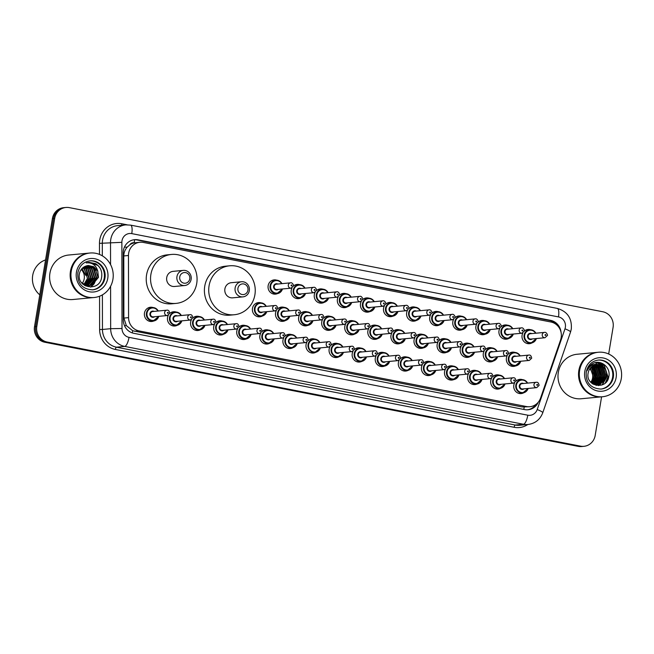<?xml version="1.0" encoding="UTF-8"?>
<svg xmlns="http://www.w3.org/2000/svg" width="654" height="654" viewBox="0 0 654 654"><rect width="100%" height="100%" fill="white"/><g stroke="black" fill="none" stroke-linecap="round" stroke-linejoin="round"><path stroke-width="0.98" d="M500.547 388.329A7.153 6.761 -95.4 0 1 491.546 378.331M477.461 383.824A7.153 6.761 -95.4 0 1 468.46 373.818M454.383 379.312A7.153 6.761 -95.4 0 1 445.374 369.314M431.297 374.807A7.153 6.761 -95.4 0 1 422.288 364.809M408.21 370.303A7.153 6.761 -95.4 0 1 399.202 360.305M385.124 365.799A7.153 6.761 -95.4 0 1 376.115 355.792M362.038 361.286A7.153 6.761 -95.4 0 1 353.029 351.288M338.952 356.782A7.153 6.761 -95.4 0 1 329.943 346.784M315.866 352.277A7.153 6.761 -95.4 0 1 306.857 342.279M292.779 347.773A7.153 6.761 -95.4 0 1 283.779 337.775M269.701 343.268A7.153 6.761 -95.4 0 1 260.693 333.262M246.615 338.756A7.153 6.761 -95.4 0 1 237.606 328.758M223.529 334.251A7.153 6.761 -95.4 0 1 214.52 324.253M200.443 329.747A7.153 6.761 -95.4 0 1 191.434 319.749M177.357 325.242A7.153 6.761 -95.4 0 1 168.348 315.236M154.27 320.73A7.153 6.761 -95.4 0 1 144.46 313.07A7.153 6.761 -95.4 0 1 153.028 307.535M523.633 392.833A7.153 6.761 -95.4 0 1 514.624 382.835M493.141 361.131A7.153 6.761 -95.4 0 1 484.132 351.124M470.054 356.618A7.153 6.761 -95.4 0 1 461.045 346.62M446.968 352.114A7.153 6.761 -95.4 0 1 437.959 342.116M423.882 347.609A7.153 6.761 -95.4 0 1 414.873 337.611M400.796 343.105A7.153 6.761 -95.4 0 1 391.787 333.107M377.71 338.6A7.153 6.761 -95.4 0 1 368.701 328.594M354.623 334.088A7.153 6.761 -95.4 0 1 345.614 324.09M331.537 329.583A7.153 6.761 -95.4 0 1 322.536 319.585M308.459 325.079A7.153 6.761 -95.4 0 1 299.45 315.081M285.373 320.574A7.153 6.761 -95.4 0 1 276.364 310.568M262.287 316.062A7.153 6.761 -95.4 0 1 252.469 308.402A7.153 6.761 -95.4 0 1 261.036 302.867M516.219 365.635A7.153 6.761 -95.4 0 1 507.218 355.637M393.381 315.907A7.153 6.761 -95.4 0 1 384.372 305.9M370.295 311.394A7.153 6.761 -95.4 0 1 361.294 301.396M485.726 333.932A7.153 6.761 -95.4 0 1 476.717 323.926M347.217 306.889A7.153 6.761 -95.4 0 1 338.208 296.891M508.812 338.437A7.153 6.761 -95.4 0 1 499.803 328.439M416.467 320.411A7.153 6.761 -95.4 0 1 407.458 310.413M462.64 329.42A7.153 6.761 -95.4 0 1 453.631 319.422M439.553 324.915A7.153 6.761 -95.4 0 1 430.545 314.917M324.131 302.385A7.153 6.761 -95.4 0 1 315.122 292.387M301.044 297.881A7.153 6.761 -95.4 0 1 292.036 287.874M277.958 293.368A7.153 6.761 -95.4 0 1 268.14 285.708A7.153 6.761 -95.4 0 1 276.707 280.174M531.898 342.941A7.153 6.761 -95.4 0 1 522.889 332.943M560.609 339.859A13.407 12.679 84.6 0 0 561.181 337.603A13.407 12.679 84.6 0 0 550.856 321.989L143.34 242.438A13.407 12.679 84.6 0 0 139.899 242.266A13.407 12.679 84.6 0 0 128.47 255.501L128.576 317.631A13.407 12.679 84.6 0 0 139.081 330.924L526.47 406.543A13.407 12.679 84.6 0 0 529.912 406.714A13.407 12.679 84.6 0 0 540.58 398.057L560.609 339.859M129.884 244.743A13.407 12.679 -95.4 0 1 134.381 242.855L134.16 242.806A4.472 4.226 84.6 0 0 129.884 244.743L127.195 247.147C124.996 249.673 123.859 252.599 123.786 255.943L123.892 318.081L126.345 325.61L132.721 330.752L522.137 406.952L529.912 406.714M139.899 242.266L134.381 242.855M492.895 376.581A7.153 6.761 -95.4 0 1 499.304 375.126M469.809 372.077A7.153 6.761 -95.4 0 1 476.218 370.622M446.723 367.573A7.153 6.761 -95.4 0 1 453.132 366.117M423.645 363.068A7.153 6.761 -95.4 0 1 430.046 361.605M400.559 358.564A7.153 6.761 -95.4 0 1 406.96 357.1M377.472 354.051A7.153 6.761 -95.4 0 1 383.873 352.596M354.386 349.547A7.153 6.761 -95.4 0 1 360.787 348.091M331.3 345.042A7.153 6.761 -95.4 0 1 337.709 343.587M308.214 340.538A7.153 6.761 -95.4 0 1 314.623 339.074M285.128 336.025A7.153 6.761 -95.4 0 1 291.537 334.57M262.041 331.521A7.153 6.761 -95.4 0 1 268.451 330.066M238.955 327.016A7.153 6.761 -95.4 0 1 245.364 325.561M215.877 322.512A7.153 6.761 -95.4 0 1 222.278 321.049M192.791 317.999A7.153 6.761 -95.4 0 1 199.192 316.544M169.705 313.495A7.153 6.761 -95.4 0 1 176.106 312.04M515.981 381.094A7.153 6.761 -95.4 0 1 522.391 379.631M485.481 349.383A7.153 6.761 -95.4 0 1 491.89 347.928M462.403 344.879A7.153 6.761 -95.4 0 1 468.804 343.424M439.316 340.374A7.153 6.761 -95.4 0 1 445.717 338.919M416.23 335.87A7.153 6.761 -95.4 0 1 422.631 334.407M393.144 331.357A7.153 6.761 -95.4 0 1 399.545 329.902M370.058 326.853A7.153 6.761 -95.4 0 1 376.467 325.398M346.972 322.348A7.153 6.761 -95.4 0 1 353.381 320.893M323.885 317.844A7.153 6.761 -95.4 0 1 330.295 316.381M300.799 313.331A7.153 6.761 -95.4 0 1 307.208 311.876M277.713 308.827A7.153 6.761 -95.4 0 1 284.122 307.372M508.567 353.896A7.153 6.761 -95.4 0 1 514.976 352.432M501.16 326.689A7.153 6.761 -95.4 0 1 507.561 325.234M478.074 322.185A7.153 6.761 -95.4 0 1 484.475 320.73M454.988 317.68A7.153 6.761 -95.4 0 1 461.389 316.225M431.902 313.176A7.153 6.761 -95.4 0 1 438.303 311.713M408.815 308.663A7.153 6.761 -95.4 0 1 415.225 307.208M385.729 304.159A7.153 6.761 -95.4 0 1 392.138 302.704M362.643 299.655A7.153 6.761 -95.4 0 1 369.052 298.199M339.557 295.15A7.153 6.761 -95.4 0 1 345.966 293.687M316.471 290.646A7.153 6.761 -95.4 0 1 322.88 289.182M293.393 286.133A7.153 6.761 -95.4 0 1 299.794 284.678M524.238 331.202A7.153 6.761 -95.4 0 1 530.647 329.739M561.026 332.216A13.407 12.679 84.6 0 0 550.594 320.362L138.059 239.838A13.407 12.679 84.6 0 0 134.618 239.666A13.407 12.679 84.6 0 0 123.189 252.894L123.304 320.019A13.407 12.679 84.6 0 0 133.817 333.311L524.598 409.592A13.407 12.679 84.6 0 0 528.04 409.764A13.407 12.679 84.6 0 0 538.275 402.202M134.045 239.732A13.407 12.679 -95.4 0 1 136.907 239.944L549.442 320.468A13.407 12.679 -95.4 0 1 556.93 325.079M594.649 379.868A17.879 16.914 -95.4 0 1 594.11 382.214A17.879 16.914 -95.4 0 0 594.649 379.868A17.879 16.914 -95.4 0 0 594.764 379.091A17.879 16.914 -95.4 0 1 594.649 379.868M593.914 382.819A17.879 16.914 -95.4 0 1 593.44 384.053A17.879 16.914 -95.4 0 0 593.914 382.819M595.745 380.121A17.879 16.914 -95.4 0 1 595.549 381.02M595.336 381.854A17.879 16.914 -95.4 0 1 595.107 382.598M594.927 383.113A17.879 16.914 -95.4 0 1 594.494 384.176M593.358 366.992A17.879 16.914 -95.4 0 1 594.429 369.028M594.952 370.336A17.879 16.914 -95.4 0 1 595.957 378.625M601.582 396.831L595.197 435.409A13.407 12.679 -95.4 0 1 583.957 446.314A13.407 12.679 -95.4 0 1 580.515 446.142L47.137 342.026A13.407 12.679 -95.4 0 1 36.82 326.411L54.699 218.371A13.407 12.679 -95.4 0 1 65.94 207.465A13.407 12.679 -95.4 0 1 69.381 207.637L602.759 311.754A13.407 12.679 -95.4 0 1 613.084 327.368L608.67 354.002M65.94 207.465L63.634 207.686A13.407 12.679 -95.4 0 0 52.394 218.591L34.515 326.632A13.407 12.679 -95.4 0 0 44.832 342.246L578.21 446.363A13.407 12.679 -95.4 0 0 581.651 446.535L582.804 446.429A13.407 12.679 -95.4 0 1 579.362 446.257L45.984 342.14A13.407 12.679 -95.4 0 1 35.668 326.526L53.546 218.477A13.407 12.679 -95.4 0 1 64.787 207.571A13.407 12.679 -95.4 0 0 53.546 218.477L35.668 326.526A13.407 12.679 -95.4 0 0 45.984 342.14L579.362 446.257A13.407 12.679 -95.4 0 0 582.804 446.429L583.957 446.314M591.886 366.592A17.879 16.914 -95.4 0 1 592.156 367.008A17.879 16.914 -95.4 0 0 591.886 366.592M592.442 367.491A17.879 16.914 -95.4 0 1 593.685 370.123A17.879 16.914 -95.4 0 0 592.442 367.491M594.372 372.355A17.879 16.914 -95.4 0 1 594.903 376.63A17.879 16.914 -95.4 0 0 594.372 372.355M535.969 404.393A13.407 12.679 -95.4 0 1 527.459 409.805M594.118 384.397A17.879 16.914 84.6 0 0 594.502 383.481M594.919 382.312A17.879 16.914 84.6 0 0 595.271 381.012M595.5 379.9A17.879 16.914 84.6 0 0 595.516 379.786A17.879 16.914 84.6 0 0 594.233 369.273M593.799 368.325A17.879 16.914 84.6 0 0 592.867 366.69M591.821 365.21A17.879 16.914 84.6 0 0 591.805 365.185A17.879 16.914 84.6 0 0 591.298 364.572M589.761 368.881A10.104 9.557 -95.4 0 1 592.589 377.963A10.104 9.557 -95.4 0 1 590.815 382.279M601.844 396.806A22.342 21.141 -95.4 0 1 601.77 396.815A22.342 21.141 -95.4 0 1 578.839 370.499A22.342 21.141 -95.4 0 1 597.568 352.326A22.342 21.141 -95.4 0 1 597.642 352.318M601.77 396.815L581.242 398.752A22.342 21.141 -95.4 0 1 558.303 372.445A22.342 21.141 -95.4 0 1 577.032 354.264L597.568 352.326M595.549 362.61A22.342 21.141 -95.4 0 1 596.146 363.42M596.219 363.534A22.342 21.141 -95.4 0 1 596.677 364.221M597.118 364.948A22.342 21.141 -95.4 0 1 597.364 365.382M597.478 365.586A22.342 21.141 -95.4 0 1 597.936 366.477M598.132 366.894A22.342 21.141 -95.4 0 1 598.385 367.458M598.631 368.047A22.342 21.141 -95.4 0 1 598.925 368.831M599.285 369.943A22.342 21.141 -95.4 0 1 600.233 378.388M600.11 379.614A22.342 21.141 -95.4 0 1 600.02 380.252M602.563 396.741L601.917 396.798A22.342 21.141 -95.4 0 1 578.978 370.491A22.342 21.141 -95.4 0 1 597.715 352.31L598.361 352.253A22.342 21.141 -95.4 0 1 621.3 378.56A22.342 21.141 -95.4 0 1 602.563 396.741A22.342 21.141 -95.4 0 1 579.632 370.426A22.342 21.141 -95.4 0 1 598.361 352.253M598.018 360.092A14.568 13.783 -95.4 0 1 612.61 377.284A14.568 13.783 -95.4 0 1 600.756 389.097M596.481 364.728L603.233 367.131L606.283 376.671L599.906 384.372L597.519 384.92L592.818 383.972M599.227 364.842A10.104 9.557 -95.4 0 0 596.636 364.711A10.104 9.557 -95.4 0 0 588.167 372.927C585.15 386.62 606.814 390.471 608.784 376.818C611.196 367.458 600.625 359.005 592.81 363.575C590.022 365.161 588.11 367.54 587.096 370.695C589.761 365.275 593.799 363.322 599.227 364.842C604.729 366.551 607.198 370.491 606.642 376.639L600.266 384.339L597.879 384.887M595.761 364.834L601.794 367.27L604.844 376.81L598.467 384.511L596.971 384.928M596.791 384.961L596.072 385.059M595.941 364.801L602.154 367.237L605.203 376.778L598.827 384.478L597.151 384.928M596.971 384.953L596.44 385.018M595.034 365.006L600.356 367.409L603.397 376.949L597.028 384.65L596.244 384.895M595.214 364.957L600.715 367.368L603.756 376.908L597.388 384.609L596.423 384.912M596.244 384.953L595.712 385.059M594.322 365.243L598.909 367.54L601.958 377.08L595.508 384.814M594.502 365.177L599.277 367.507L602.318 377.047L595.688 384.838M593.611 365.537L597.47 367.679L600.519 377.219L594.764 384.666M593.791 365.455L597.83 367.646L600.879 377.186L594.952 384.707M592.916 365.905L596.031 367.81L599.08 377.358L594.02 384.454M593.113 365.815A18.32 17.331 -95.4 0 0 593.096 365.799L596.391 367.777L599.44 377.317L594.2 384.511M592.213 366.346L594.592 367.949L597.633 377.489L593.26 384.176M592.393 366.232L594.952 367.916L597.993 377.456L593.448 384.25M591.527 366.886L593.145 368.088L596.195 377.628L592.54 383.784M591.698 366.739L593.505 368.055L596.554 377.595L592.704 383.906M590.856 367.523L591.707 368.218L594.756 377.759L591.845 383.26M591.02 367.352L592.066 368.186L595.115 377.726L592.017 383.399M590.349 368.079L593.677 377.865L591.306 382.786M599.914 380.922A22.342 21.141 -95.4 0 1 599.726 381.846M599.612 382.345A22.342 21.141 -95.4 0 1 599.309 383.432M598.876 384.74A22.342 21.141 -95.4 0 1 598.524 385.639M597.486 362.39L604.075 365.357L607.909 377.17L605.293 382.925M606.389 377.685L601.909 384.993M604.95 377.824L602.792 382.704M603.511 377.955L601.345 382.835M600.912 383.408L600.102 384.299M602.072 378.094L599.906 382.974M599.473 383.538L598.663 384.438M600.625 378.233L598.467 383.113M598.026 383.677L597.225 384.568M596.8 384.977L596.284 385.419M599.187 378.364L597.02 383.244M596.301 378.641L594.143 383.522M597.805 362.381L604.255 365.341L608.089 377.154L605.931 382.296M596.154 362.496L602.816 365.472L606.642 377.293L602.22 384.871M601.844 366.068L605.203 377.432L603.233 382.304M600.405 366.207L603.765 377.562L601.786 382.443M598.966 366.338L602.326 377.701L600.347 382.582M597.527 366.477L600.879 377.84L598.909 382.713M596.08 366.616L599.44 377.971L597.47 382.852M594.641 366.747L598.001 378.11L596.023 382.991M593.203 366.886L596.562 378.249L594.584 383.121M237.933 288.267A5.363 5.077 -95.4 0 1 243.803 283.967A5.363 5.077 -95.4 0 1 247.931 290.212A5.363 5.077 -95.4 0 1 242.062 294.513A5.363 5.077 -95.4 0 1 237.933 288.267M235.129 287.923A7.595 7.186 -95.4 0 1 241.498 281.743A7.595 7.186 -95.4 0 1 249.297 290.687A7.595 7.186 -95.4 0 1 242.928 296.867A7.595 7.186 -95.4 0 1 235.129 287.923M241.498 281.743L231.271 282.708A7.595 7.186 84.6 0 0 224.894 288.888A7.595 7.186 84.6 0 0 232.693 297.84L242.928 296.867M209.067 285.798A24.574 23.25 -95.4 0 1 229.668 265.802A24.574 23.25 -95.4 0 1 254.905 294.75A24.574 23.25 -95.4 0 1 234.296 314.746A24.574 23.25 -95.4 0 1 209.067 285.798M234.296 314.746L229.971 315.154A24.574 23.25 -95.4 0 1 204.743 286.207A24.574 23.25 -95.4 0 1 225.344 266.211L229.668 265.802M179.76 276.912A5.363 5.077 -95.4 0 1 185.638 272.612A5.363 5.077 -95.4 0 1 189.766 278.857A5.363 5.077 -95.4 0 1 183.888 283.157A5.363 5.077 -95.4 0 1 179.76 276.912M176.956 276.568A7.595 7.186 -95.4 0 1 183.324 270.388A7.595 7.186 -95.4 0 1 191.123 279.332A7.595 7.186 -95.4 0 1 184.755 285.512A7.595 7.186 -95.4 0 1 176.956 276.568M183.324 270.388L173.097 271.353A7.595 7.186 84.6 0 0 166.729 277.533A7.595 7.186 84.6 0 0 174.528 286.485L184.755 285.512M150.894 274.443A24.574 23.25 -95.4 0 1 171.495 254.447A24.574 23.25 -95.4 0 1 196.731 283.395A24.574 23.25 -95.4 0 1 176.122 303.391A24.574 23.25 -95.4 0 1 150.894 274.443M176.122 303.391L171.798 303.799A24.574 23.25 -95.4 0 1 146.57 274.852A24.574 23.25 -95.4 0 1 167.179 254.856L171.495 254.447M81.235 269.497A10.104 9.557 -95.4 0 1 84.219 278.727A10.104 9.557 -95.4 0 1 82.265 283.272M39.771 294.84A20.111 19.023 -95.4 0 1 32.7 275.44A20.111 19.023 -95.4 0 1 45.551 259.924M93.473 297.57A22.342 21.141 -95.4 0 1 93.399 297.578A22.342 21.141 -95.4 0 1 70.46 271.263A22.342 21.141 -95.4 0 1 89.197 253.09A22.342 21.141 -95.4 0 1 89.271 253.082M93.399 297.578L72.864 299.516A22.342 21.141 -95.4 0 1 49.925 273.209A22.342 21.141 -95.4 0 1 68.662 255.027L89.197 253.09M94.192 297.505L93.547 297.562A22.342 21.141 -95.4 0 1 70.607 271.255A22.342 21.141 -95.4 0 1 89.336 253.073L89.99 253.016A22.342 21.141 -95.4 0 1 112.921 279.323A22.342 21.141 -95.4 0 1 94.192 297.505A22.342 21.141 -95.4 0 1 71.253 271.189A22.342 21.141 -95.4 0 1 89.99 253.016M89.639 260.856A14.568 13.783 -95.4 0 1 104.239 278.048A14.568 13.783 -95.4 0 1 92.377 289.861M88.216 265.475L95.002 267.887L97.986 277.427L91.552 285.136L89.369 285.659M97.789 271.173L93.857 266.758L88.257 265.475L84.914 266.464C82.02 267.878 80.197 270.249 79.461 273.576C76.216 288.193 99.392 292.281 101.558 277.721C102.539 271.623 100.569 266.93 95.639 263.652L88.96 262.319L86.246 262.908C92.149 262.336 95.999 265.099 97.789 271.173L98.443 277.386L92.001 285.095L89.14 285.684L82.739 284.032M89.598 285.643L82.281 283.288L81.243 282.258M87.284 265.622L93.179 268.058L96.154 277.607L89.721 285.308L88.445 285.684M87.513 265.573L93.628 268.009L96.612 277.558L90.178 285.267L88.682 285.684M87.767 285.814L84.889 285.651M86.369 265.859L91.347 268.23L94.323 277.778L87.513 285.61M86.598 265.794L91.805 268.189L94.781 277.729L87.75 285.635M87.53 285.7L86.851 285.855M86.622 285.896L85.936 285.986M85.461 266.203L89.516 268.402L92.492 277.95L86.573 285.446M85.682 266.104L89.974 268.361L92.95 277.909L86.81 285.496M84.538 266.644L87.685 268.573L90.669 278.122L85.625 285.185M84.775 266.53L88.143 268.532L91.127 278.081L85.862 285.258M83.606 267.2L85.854 268.745L88.838 278.293L84.668 284.809M83.835 267.045L86.312 268.704L89.296 278.252L84.906 284.915M82.919 267.699L84.48 268.876L87.464 278.424L83.941 284.441M82.036 268.524L85.764 275.359L87.129 275.162M82.698 267.895L84.023 268.925L87.137 275.228L85.764 275.359M88.936 262.319L97.896 265.45L99.768 267.609M92.819 266.358L95.598 270.593M96.342 278.653L94.225 283.64M93.816 284.204L90.677 287.139M124.415 247.147A13.407 0.425 -0.1 0 1 127.195 247.147M551.387 322.103A13.407 4.186 -79 0 0 551.494 321.065M523.756 409.429A13.407 4.186 -79 0 0 524.23 407.172M533.746 405.693A13.407 1.88 19 0 1 534.58 406.118M132.272 332.902A13.407 4.186 -79 0 0 132.721 330.752M124.464 325.61A13.407 0.425 -0.1 0 1 126.345 325.61M134.16 242.806A13.407 4.186 -79 0 0 134.552 239.724M522.137 406.952L526.47 406.543M134.749 331.333L139.081 330.924M123.892 318.081L128.576 317.631M123.786 255.943L128.47 255.501M549.442 320.468L550.594 320.362M565.358 327.327A8.935 8.453 84.6 0 0 558.475 316.912L131.773 233.617A8.935 8.453 84.6 0 0 121.987 240.778A8.935 8.453 84.6 0 0 121.865 242.332L122.012 328.496A8.935 8.453 84.6 0 0 129.018 337.358L527.794 415.2A8.935 8.453 84.6 0 0 537.204 409.543L564.982 328.823A8.935 8.453 84.6 0 0 565.358 327.327M564.982 328.823A8.935 1.251 19 0 1 570.55 332.003L571.294 329.06C572.095 318.351 567.435 311.468 557.306 308.418A8.935 2.788 101 0 1 558.475 316.912M110.559 264.576L110.518 242.52A17.879 16.914 -95.4 0 1 110.771 239.421A17.879 16.914 -95.4 0 1 125.756 224.878L117.548 225.655A17.879 16.914 84.6 0 0 102.555 240.198A17.879 16.914 84.6 0 0 102.31 243.296L102.326 255.828M99.49 254.422L99.473 243.345L121.865 242.332M99.473 243.345A20.111 19.023 -95.4 0 1 121.775 223.758L127.154 224.804M527.794 424.511A20.111 19.023 -95.4 0 1 514.158 427.299L115.382 349.457A20.111 19.023 -95.4 0 1 99.621 329.518L99.563 296.229M580.515 446.142L578.21 446.363M54.699 218.371L52.394 218.591M36.82 326.411L34.515 326.632M47.137 342.026L44.832 342.246M528.048 424.487A17.879 16.914 -95.4 0 1 523.462 424.258L515.246 425.035A17.879 16.914 84.6 0 0 519.832 425.264L528.048 424.487C535.217 423.481 540.122 419.566 542.771 412.731L570.55 332.003M527.794 415.2A8.935 2.788 101 0 1 523.462 424.258L124.677 346.416A17.879 16.914 -95.4 0 1 110.665 328.692L102.449 329.469A17.879 16.914 84.6 0 0 116.461 347.192L515.246 425.035A2.232 0.695 -79 0 0 514.158 427.299M122.012 328.496L110.665 328.692L110.591 286.272M102.392 294.872L102.449 329.469L99.621 329.518M129.018 337.358A8.935 2.788 101 0 1 124.677 346.416L116.461 347.192A2.232 0.695 -79 0 0 115.382 349.457M121.775 223.758A2.232 0.695 -79 0 0 121.726 225.262M537.204 409.543A8.935 1.251 19 0 1 542.771 412.731M557.306 308.418L130.604 225.123A8.935 2.788 101 0 1 131.773 233.617M136.907 239.944L138.059 239.838M594.985 378.323A17.879 16.914 -95.4 0 1 594.797 379.86A17.879 16.914 -95.4 0 1 594.331 381.92M594.134 382.574A17.879 16.914 -95.4 0 1 593.636 383.914M593.113 366.829A17.879 16.914 -95.4 0 1 594.102 368.652M594.584 369.747A17.879 16.914 -95.4 0 1 595.729 379.32M591.993 366.518A17.879 16.914 -95.4 0 1 592.41 367.18M592.712 367.712A17.879 16.914 -95.4 0 1 594.069 370.785M596.284 379.426A18.32 17.331 -95.4 0 1 596.219 379.843A18.32 17.331 -95.4 0 1 595.81 381.732M595.622 382.386A18.32 17.331 -95.4 0 1 595.148 383.726M595.508 380.595A17.879 16.914 -95.4 0 1 595.23 381.715M594.715 383.301A17.879 16.914 -95.4 0 1 594.306 384.29M598.377 360.06A14.568 13.783 -95.4 0 1 613.329 377.211A14.568 13.783 -95.4 0 1 601.116 389.065C588.11 388.443 585.567 379.336 586.278 371.864C587.872 364.965 591.903 361.024 598.377 360.06M584.79 371.439A16.808 15.9 -95.4 0 1 603.201 357.975A16.808 15.9 -95.4 0 1 616.133 377.554A16.808 15.9 -95.4 0 1 597.731 391.01A16.808 15.9 -95.4 0 1 584.79 371.439M591.837 364.18A18.32 17.331 -95.4 0 1 592.499 364.981M593.26 366.044A18.32 17.331 -95.4 0 1 593.914 367.082M594.208 367.622A18.32 17.331 -95.4 0 1 594.952 369.167M89.999 260.823A14.568 13.783 -95.4 0 1 104.959 277.975A14.568 13.783 -95.4 0 1 92.737 289.828C79.731 289.207 77.197 280.1 77.9 272.636C79.502 265.728 83.532 261.788 89.999 260.823M76.42 272.203A16.808 15.9 -95.4 0 1 94.822 258.739A16.808 15.9 -95.4 0 1 107.763 278.318A16.808 15.9 -95.4 0 1 89.353 291.774A16.808 15.9 -95.4 0 1 76.42 272.203M536.37 338.551A6.703 6.344 -95.4 0 1 524.083 335.208A6.703 6.344 -95.4 0 1 535.871 333.213L533.909 330.924L529.699 329.755L525.775 330.131M535.552 333.246A6.254 5.919 84.6 0 0 524.647 335.273A6.254 5.919 84.6 0 0 536.051 338.584M532.25 338.944A3.131 2.959 -95.4 0 1 527.557 335.845A3.131 2.959 -95.4 0 1 531.743 333.605M530.369 333.736A2.681 2.534 84.6 0 0 528.121 335.911A2.681 2.534 84.6 0 0 530.876 339.074L544.995 337.734A2.681 2.534 -95.4 0 1 542.248 334.578A2.681 2.534 -95.4 0 1 544.496 332.396L530.369 333.736M545.052 334.922A0.45 0.425 84.6 0 0 545.395 335.437A0.45 0.425 84.6 0 0 545.877 335.085A0.45 0.425 84.6 0 0 545.534 334.562A0.45 0.425 84.6 0 0 545.052 334.922M513.284 334.047A6.703 6.344 -95.4 0 1 500.997 330.703A6.703 6.344 -95.4 0 1 512.785 328.709M512.466 328.741A6.254 5.919 84.6 0 0 501.561 330.769A6.254 5.919 84.6 0 0 512.965 334.08M509.164 334.439A3.131 2.959 -95.4 0 1 504.479 331.341A3.131 2.959 -95.4 0 1 508.657 329.101M507.283 329.224A2.681 2.534 84.6 0 0 505.035 331.406A2.681 2.534 84.6 0 0 507.79 334.562L521.908 333.229A2.681 2.534 -95.4 0 1 519.162 330.074A2.681 2.534 -95.4 0 1 521.41 327.891L507.283 329.224M521.966 330.409A0.45 0.425 84.6 0 0 522.309 330.932A0.45 0.425 84.6 0 0 522.799 330.572A0.45 0.425 84.6 0 0 522.456 330.057A0.45 0.425 84.6 0 0 521.966 330.409M480.862 334.464L484.794 334.088L490.222 329.534A6.703 6.344 -95.4 0 1 477.911 326.199A6.703 6.344 -95.4 0 1 489.699 324.204M489.38 324.229A6.254 5.919 84.6 0 0 478.475 326.264A6.254 5.919 84.6 0 0 489.887 329.567M486.077 329.927A3.131 2.959 -95.4 0 1 481.393 326.837A3.131 2.959 -95.4 0 1 485.57 324.588M484.197 324.719A2.681 2.534 84.6 0 0 481.949 326.902A2.681 2.534 84.6 0 0 484.704 330.057L498.822 328.725A2.681 2.534 -95.4 0 1 496.075 325.569A2.681 2.534 -95.4 0 1 498.323 323.387L484.197 324.719M498.879 325.905A0.45 0.425 84.6 0 0 499.223 326.428A0.45 0.425 84.6 0 0 499.713 326.068A0.45 0.425 84.6 0 0 499.37 325.545A0.45 0.425 84.6 0 0 498.879 325.905M457.784 329.951L461.708 329.583L467.136 325.03A6.703 6.344 -95.4 0 1 454.824 321.694A6.703 6.344 -95.4 0 1 466.613 319.692L464.659 317.403L460.449 316.234L456.517 316.61M466.294 319.724A6.254 5.919 84.6 0 0 455.388 321.76A6.254 5.919 84.6 0 0 466.801 325.063M462.991 325.422A3.131 2.959 -95.4 0 1 458.307 322.324A3.131 2.959 -95.4 0 1 462.484 320.084M461.111 320.215A2.681 2.534 84.6 0 0 458.863 322.397A2.681 2.534 84.6 0 0 461.618 325.553L475.744 324.221A2.681 2.534 -95.4 0 1 472.989 321.065A2.681 2.534 -95.4 0 1 475.237 318.882L461.111 320.215M475.793 321.4A0.45 0.425 84.6 0 0 476.137 321.923A0.45 0.425 84.6 0 0 476.627 321.564A0.45 0.425 84.6 0 0 476.284 321.04A0.45 0.425 84.6 0 0 475.793 321.4M444.033 320.525A6.703 6.344 -95.4 0 1 431.738 317.182A6.703 6.344 -95.4 0 1 443.526 315.187L441.573 312.898L437.363 311.729L433.43 312.105M443.208 315.22A6.254 5.919 84.6 0 0 432.302 317.255A6.254 5.919 84.6 0 0 443.714 320.558M439.905 320.918A3.131 2.959 -95.4 0 1 435.221 317.819A3.131 2.959 -95.4 0 1 439.398 315.58M438.025 315.71A2.681 2.534 84.6 0 0 435.777 317.893A2.681 2.534 84.6 0 0 438.532 321.049L452.658 319.716A2.681 2.534 -95.4 0 1 449.903 316.552A2.681 2.534 -95.4 0 1 452.151 314.37L438.025 315.71M452.707 316.896A0.45 0.425 84.6 0 0 453.05 317.411A0.45 0.425 84.6 0 0 453.541 317.059A0.45 0.425 84.6 0 0 453.197 316.536A0.45 0.425 84.6 0 0 452.707 316.896M420.947 316.021A6.703 6.344 -95.4 0 1 408.66 312.677A6.703 6.344 -95.4 0 1 420.44 310.683M420.121 310.715A6.254 5.919 84.6 0 0 409.216 312.743A6.254 5.919 84.6 0 0 420.628 316.054M416.819 316.413A3.131 2.959 -95.4 0 1 412.134 313.315A3.131 2.959 -95.4 0 1 416.32 311.075M414.947 311.198A2.681 2.534 84.6 0 0 412.699 313.38A2.681 2.534 84.6 0 0 415.445 316.544L429.572 315.203A2.681 2.534 -95.4 0 1 426.817 312.048A2.681 2.534 -95.4 0 1 429.065 309.865L414.947 311.198M429.621 312.391A0.45 0.425 84.6 0 0 429.964 312.906A0.45 0.425 84.6 0 0 430.455 312.547A0.45 0.425 84.6 0 0 430.111 312.032A0.45 0.425 84.6 0 0 429.621 312.391M388.525 316.438L392.449 316.062L397.885 311.508A6.703 6.344 -95.4 0 1 385.574 308.173A6.703 6.344 -95.4 0 1 397.354 306.178M397.035 306.203A6.254 5.919 84.6 0 0 386.13 308.238A6.254 5.919 84.6 0 0 397.542 311.541M393.733 311.901A3.131 2.959 -95.4 0 1 389.048 308.811A3.131 2.959 -95.4 0 1 393.234 306.562M391.86 306.693A2.681 2.534 84.6 0 0 389.612 308.876A2.681 2.534 84.6 0 0 392.359 312.032L406.486 310.699A2.681 2.534 -95.4 0 1 403.731 307.543A2.681 2.534 -95.4 0 1 405.979 305.361L391.86 306.693M406.535 307.879A0.45 0.425 84.6 0 0 406.878 308.402A0.45 0.425 84.6 0 0 407.368 308.042A0.45 0.425 84.6 0 0 407.025 307.527A0.45 0.425 84.6 0 0 406.535 307.879M365.439 311.933L369.371 311.557L374.799 307.004A6.703 6.344 -95.4 0 1 362.488 303.669A6.703 6.344 -95.4 0 1 374.268 301.666M373.949 301.698A6.254 5.919 84.6 0 0 363.044 303.734A6.254 5.919 84.6 0 0 374.456 307.037M370.654 307.396A3.131 2.959 -95.4 0 1 365.962 304.306A3.131 2.959 -95.4 0 1 370.148 302.058M368.774 302.189A2.681 2.534 84.6 0 0 366.526 304.372A2.681 2.534 84.6 0 0 369.281 307.527L383.399 306.195A2.681 2.534 -95.4 0 1 380.644 303.039A2.681 2.534 -95.4 0 1 382.892 300.856L368.774 302.189M383.448 303.374A0.45 0.425 84.6 0 0 383.792 303.897A0.45 0.425 84.6 0 0 384.282 303.538A0.45 0.425 84.6 0 0 383.939 303.015A0.45 0.425 84.6 0 0 383.448 303.374M351.688 302.5A6.703 6.344 -95.4 0 1 339.401 299.156A6.703 6.344 -95.4 0 1 351.19 297.161L349.228 294.872L345.018 293.703L341.094 294.079M350.871 297.194A6.254 5.919 84.6 0 0 339.966 299.23A6.254 5.919 84.6 0 0 351.37 302.532M347.568 302.892A3.131 2.959 -95.4 0 1 342.876 299.794A3.131 2.959 -95.4 0 1 347.061 297.554M345.688 297.684A2.681 2.534 84.6 0 0 343.44 299.867A2.681 2.534 84.6 0 0 346.195 303.023L360.313 301.69A2.681 2.534 -95.4 0 1 357.558 298.526A2.681 2.534 -95.4 0 1 359.806 296.352L345.688 297.684M360.362 298.87A0.45 0.425 84.6 0 0 360.714 299.393A0.45 0.425 84.6 0 0 361.196 299.033A0.45 0.425 84.6 0 0 360.853 298.51A0.45 0.425 84.6 0 0 360.362 298.87M328.602 297.995A6.703 6.344 -95.4 0 1 316.315 294.652A6.703 6.344 -95.4 0 1 328.104 292.657L326.142 290.368L321.94 289.199L318.007 289.575M327.785 292.69A6.254 5.919 84.6 0 0 316.879 294.717A6.254 5.919 84.6 0 0 328.283 298.028M324.482 298.387A3.131 2.959 -95.4 0 1 319.79 295.289A3.131 2.959 -95.4 0 1 323.975 293.049M322.602 293.18A2.681 2.534 84.6 0 0 320.354 295.355A2.681 2.534 84.6 0 0 323.109 298.518L337.227 297.178A2.681 2.534 -95.4 0 1 334.48 294.022A2.681 2.534 -95.4 0 1 336.728 291.839L322.602 293.18M337.284 294.365A0.45 0.425 84.6 0 0 337.627 294.88A0.45 0.425 84.6 0 0 338.118 294.529A0.45 0.425 84.6 0 0 337.766 294.006A0.45 0.425 84.6 0 0 337.284 294.365M305.516 293.491A6.703 6.344 -95.4 0 1 293.229 290.147A6.703 6.344 -95.4 0 1 305.017 288.152M304.699 288.177A6.254 5.919 84.6 0 0 293.793 290.212A6.254 5.919 84.6 0 0 305.205 293.523M301.396 293.883A3.131 2.959 -95.4 0 1 296.712 290.785A3.131 2.959 -95.4 0 1 300.889 288.537M299.516 288.667A2.681 2.534 84.6 0 0 297.268 290.85A2.681 2.534 84.6 0 0 300.022 294.006L314.141 292.673A2.681 2.534 -95.4 0 1 311.394 289.518A2.681 2.534 -95.4 0 1 313.642 287.335L299.516 288.667M314.198 289.853A0.45 0.425 84.6 0 0 314.541 290.376A0.45 0.425 84.6 0 0 315.032 290.016A0.45 0.425 84.6 0 0 314.688 289.501A0.45 0.425 84.6 0 0 314.198 289.853M273.094 293.908L277.026 293.532L282.454 288.978A6.703 6.344 -95.4 0 1 270.143 285.643A6.703 6.344 -95.4 0 1 281.931 283.648M281.612 283.673A6.254 5.919 84.6 0 0 270.707 285.708A6.254 5.919 84.6 0 0 282.119 289.011M278.31 289.37A3.131 2.959 -95.4 0 1 273.625 286.28A3.131 2.959 -95.4 0 1 277.803 284.032M276.429 284.163A2.681 2.534 84.6 0 0 274.181 286.346A2.681 2.534 84.6 0 0 276.936 289.501L291.063 288.169A2.681 2.534 -95.4 0 1 288.308 285.013A2.681 2.534 -95.4 0 1 290.556 282.83L276.429 284.163M291.112 285.348A0.45 0.425 84.6 0 0 291.455 285.872A0.45 0.425 84.6 0 0 291.946 285.512A0.45 0.425 84.6 0 0 291.602 284.989A0.45 0.425 84.6 0 0 291.112 285.348M511.363 366.166L515.295 365.799L520.723 361.245A6.703 6.344 -95.4 0 1 508.411 357.901A6.703 6.344 -95.4 0 1 520.192 355.907M519.881 355.94A6.254 5.919 84.6 0 0 508.967 357.967A6.254 5.919 84.6 0 0 520.38 361.278M516.578 361.637A3.131 2.959 -95.4 0 1 511.886 358.539A3.131 2.959 -95.4 0 1 516.071 356.299M528.816 355.089L514.698 356.43A2.681 2.534 84.6 0 0 512.45 358.605A2.681 2.534 84.6 0 0 515.205 361.768L529.323 360.428A2.681 2.534 -95.4 0 1 526.568 357.272A2.681 2.534 -95.4 0 1 528.816 355.089C530.296 354.754 531.252 355.792 531.694 358.204L529.323 360.428M530.206 357.771A0.45 0.425 84.6 0 0 529.863 357.256A0.45 0.425 84.6 0 0 529.372 357.615A0.45 0.425 84.6 0 0 529.724 358.13A0.45 0.425 84.6 0 0 530.206 357.771M497.612 356.741A6.703 6.344 -95.4 0 1 485.325 353.397A6.703 6.344 -95.4 0 1 497.114 351.402L495.143 349.097L490.941 347.944L487.017 348.312M496.795 351.427A6.254 5.919 84.6 0 0 485.889 353.462A6.254 5.919 84.6 0 0 497.293 356.765M493.492 357.125A3.131 2.959 -95.4 0 1 488.8 354.035A3.131 2.959 -95.4 0 1 492.985 351.787M505.738 350.585L491.612 351.917A2.681 2.534 84.6 0 0 489.364 354.1A2.681 2.534 84.6 0 0 492.119 357.256L506.237 355.923A2.681 2.534 -95.4 0 1 503.49 352.768A2.681 2.534 -95.4 0 1 505.738 350.585C507.21 350.25 508.166 351.288 508.608 353.7L506.237 355.923M507.12 353.266A0.45 0.425 84.6 0 0 506.776 352.751A0.45 0.425 84.6 0 0 506.294 353.103A0.45 0.425 84.6 0 0 506.637 353.626A0.45 0.425 84.6 0 0 507.12 353.266M474.526 352.236A6.703 6.344 -95.4 0 1 462.239 348.893A6.703 6.344 -95.4 0 1 474.027 346.898L472.057 344.593L467.863 343.44L463.931 343.808M473.709 346.922A6.254 5.919 84.6 0 0 462.803 348.958A6.254 5.919 84.6 0 0 474.207 352.261M470.406 352.62A3.131 2.959 -95.4 0 1 465.722 349.53A3.131 2.959 -95.4 0 1 469.899 347.282M482.652 346.08L468.526 347.413A2.681 2.534 84.6 0 0 466.277 349.596A2.681 2.534 84.6 0 0 469.032 352.751L483.151 351.419A2.681 2.534 -95.4 0 1 480.404 348.263A2.681 2.534 -95.4 0 1 482.652 346.08C484.124 345.745 485.088 346.784 485.521 349.195L483.151 351.419M484.042 348.762A0.45 0.425 84.6 0 0 483.698 348.239A0.45 0.425 84.6 0 0 483.208 348.598A0.45 0.425 84.6 0 0 483.551 349.122A0.45 0.425 84.6 0 0 484.042 348.762M442.104 352.645L446.036 352.277L451.464 347.724A6.703 6.344 -95.4 0 1 439.153 344.38A6.703 6.344 -95.4 0 1 450.941 342.385M450.622 342.418A6.254 5.919 84.6 0 0 439.717 344.454A6.254 5.919 84.6 0 0 451.129 347.756M447.32 348.116A3.131 2.959 -95.4 0 1 442.635 345.018A3.131 2.959 -95.4 0 1 446.813 342.778M459.566 341.576L445.439 342.909A2.681 2.534 84.6 0 0 443.191 345.091A2.681 2.534 84.6 0 0 445.946 348.247L460.064 346.914A2.681 2.534 -95.4 0 1 457.318 343.751A2.681 2.534 -95.4 0 1 459.566 341.576C461.045 341.233 462.002 342.271 462.435 344.691L460.064 346.914M460.956 344.257A0.45 0.425 84.6 0 0 460.612 343.734A0.45 0.425 84.6 0 0 460.122 344.094A0.45 0.425 84.6 0 0 460.465 344.617A0.45 0.425 84.6 0 0 460.956 344.257M419.026 348.141L422.95 347.773L428.378 343.219A6.703 6.344 -95.4 0 1 416.067 339.876A6.703 6.344 -95.4 0 1 427.855 337.881M427.536 337.914A6.254 5.919 84.6 0 0 416.631 339.941A6.254 5.919 84.6 0 0 428.043 343.252M424.233 343.612A3.131 2.959 -95.4 0 1 419.549 340.513A3.131 2.959 -95.4 0 1 423.727 338.273M436.48 337.063L422.353 338.404A2.681 2.534 84.6 0 0 420.105 340.579A2.681 2.534 84.6 0 0 422.86 343.742L436.986 342.402A2.681 2.534 -95.4 0 1 434.231 339.246A2.681 2.534 -95.4 0 1 436.48 337.063C437.959 336.728 438.916 337.766 439.349 340.186L436.986 342.402M437.869 339.753A0.45 0.425 84.6 0 0 437.526 339.23A0.45 0.425 84.6 0 0 437.036 339.589A0.45 0.425 84.6 0 0 437.379 340.105A0.45 0.425 84.6 0 0 437.869 339.753M395.94 343.636L399.864 343.268L405.292 338.715A6.703 6.344 -95.4 0 1 392.98 335.371A6.703 6.344 -95.4 0 1 404.769 333.377L402.799 331.079L398.605 329.918L394.673 330.286M404.45 333.409A6.254 5.919 84.6 0 0 393.544 335.437A6.254 5.919 84.6 0 0 404.957 338.747M401.147 339.107A3.131 2.959 -95.4 0 1 396.463 336.009A3.131 2.959 -95.4 0 1 400.64 333.769M413.393 332.559L399.267 333.892A2.681 2.534 84.6 0 0 397.019 336.074A2.681 2.534 84.6 0 0 399.774 339.23L413.9 337.897A2.681 2.534 -95.4 0 1 411.145 334.742A2.681 2.534 -95.4 0 1 413.393 332.559C414.873 332.224 415.83 333.262 416.263 335.674L413.9 337.897M414.783 335.24A0.45 0.425 84.6 0 0 414.44 334.725A0.45 0.425 84.6 0 0 413.949 335.077A0.45 0.425 84.6 0 0 414.293 335.6A0.45 0.425 84.6 0 0 414.783 335.24M382.189 334.21A6.703 6.344 -95.4 0 1 369.902 330.867A6.703 6.344 -95.4 0 1 381.683 328.872L379.712 326.567L375.519 325.414L371.595 325.782M381.364 328.897A6.254 5.919 84.6 0 0 370.458 330.932A6.254 5.919 84.6 0 0 381.871 334.235M378.061 334.595A3.131 2.959 -95.4 0 1 373.377 331.504A3.131 2.959 -95.4 0 1 377.562 329.256M390.307 328.055L376.189 329.387A2.681 2.534 84.6 0 0 373.941 331.57A2.681 2.534 84.6 0 0 376.688 334.725L390.814 333.393A2.681 2.534 -95.4 0 1 388.059 330.237A2.681 2.534 -95.4 0 1 390.307 328.055C391.787 327.719 392.743 328.758 393.185 331.169L390.814 333.393M391.697 330.736A0.45 0.425 84.6 0 0 391.354 330.213A0.45 0.425 84.6 0 0 390.863 330.572A0.45 0.425 84.6 0 0 391.206 331.096A0.45 0.425 84.6 0 0 391.697 330.736M359.103 329.698A6.703 6.344 -95.4 0 1 346.816 326.362A6.703 6.344 -95.4 0 1 358.596 324.359M358.278 324.392A6.254 5.919 84.6 0 0 347.372 326.428A6.254 5.919 84.6 0 0 358.784 329.73M354.975 330.09A3.131 2.959 -95.4 0 1 350.291 326.992A3.131 2.959 -95.4 0 1 354.476 324.752M367.221 323.55L353.103 324.883A2.681 2.534 84.6 0 0 350.855 327.065A2.681 2.534 84.6 0 0 353.601 330.221L367.728 328.888A2.681 2.534 -95.4 0 1 364.973 325.733A2.681 2.534 -95.4 0 1 367.221 323.55C368.701 323.207 369.657 324.245 370.099 326.665L367.728 328.888M368.611 326.232A0.45 0.425 84.6 0 0 368.267 325.708A0.45 0.425 84.6 0 0 367.777 326.068A0.45 0.425 84.6 0 0 368.12 326.591A0.45 0.425 84.6 0 0 368.611 326.232M326.681 330.115L330.613 329.747L336.042 325.193A6.703 6.344 -95.4 0 1 323.73 321.85A6.703 6.344 -95.4 0 1 335.51 319.855M335.191 319.888A6.254 5.919 84.6 0 0 324.286 321.923A6.254 5.919 84.6 0 0 335.698 325.226M331.897 325.586A3.131 2.959 -95.4 0 1 327.204 322.487A3.131 2.959 -95.4 0 1 331.39 320.247M344.135 319.038L330.017 320.378A2.681 2.534 84.6 0 0 327.768 322.561A2.681 2.534 84.6 0 0 330.523 325.717L344.642 324.384A2.681 2.534 -95.4 0 1 341.887 321.22A2.681 2.534 -95.4 0 1 344.135 319.038C345.614 318.702 346.571 319.741 347.012 322.16L344.642 324.384M345.525 321.727A0.45 0.425 84.6 0 0 345.181 321.204A0.45 0.425 84.6 0 0 344.691 321.564A0.45 0.425 84.6 0 0 345.034 322.079A0.45 0.425 84.6 0 0 345.525 321.727M303.595 325.61L307.527 325.242L312.955 320.689A6.703 6.344 -95.4 0 1 300.644 317.345A6.703 6.344 -95.4 0 1 312.432 315.351L310.462 313.053L306.26 311.893L302.336 312.26M312.113 315.383A6.254 5.919 84.6 0 0 301.208 317.411A6.254 5.919 84.6 0 0 312.612 320.722M308.811 321.081A3.131 2.959 -95.4 0 1 304.118 317.983A3.131 2.959 -95.4 0 1 308.304 315.743M321.049 314.533L306.93 315.866A2.681 2.534 84.6 0 0 304.682 318.048A2.681 2.534 84.6 0 0 307.437 321.212L321.555 319.871A2.681 2.534 -95.4 0 1 318.8 316.716A2.681 2.534 -95.4 0 1 321.049 314.533C322.528 314.198 323.485 315.236 323.926 317.648L321.555 319.871M322.438 317.215A0.45 0.425 84.6 0 0 322.095 316.7A0.45 0.425 84.6 0 0 321.604 317.059A0.45 0.425 84.6 0 0 321.956 317.574A0.45 0.425 84.6 0 0 322.438 317.215M289.845 316.184A6.703 6.344 -95.4 0 1 277.558 312.841A6.703 6.344 -95.4 0 1 289.346 310.846L287.376 308.541L283.182 307.388L279.25 307.756M289.027 310.871A6.254 5.919 84.6 0 0 278.122 312.906A6.254 5.919 84.6 0 0 289.526 316.209M285.724 316.569A3.131 2.959 -95.4 0 1 281.032 313.479A3.131 2.959 -95.4 0 1 285.218 311.23M297.971 310.029L283.844 311.361A2.681 2.534 84.6 0 0 281.596 313.544A2.681 2.534 84.6 0 0 284.351 316.7L298.469 315.367A2.681 2.534 -95.4 0 1 295.722 312.211A2.681 2.534 -95.4 0 1 297.971 310.029C299.442 309.694 300.399 310.732 300.84 313.143L298.469 315.367M299.36 312.71A0.45 0.425 84.6 0 0 299.009 312.195A0.45 0.425 84.6 0 0 298.526 312.547A0.45 0.425 84.6 0 0 298.87 313.07A0.45 0.425 84.6 0 0 299.36 312.71M266.758 311.68A6.703 6.344 -95.4 0 1 254.471 308.336A6.703 6.344 -95.4 0 1 266.26 306.334L264.29 304.036L260.096 302.884L256.164 303.252M265.941 306.366A6.254 5.919 84.6 0 0 255.035 308.402A6.254 5.919 84.6 0 0 266.448 311.705M262.638 312.064A3.131 2.959 -95.4 0 1 257.954 308.974A3.131 2.959 -95.4 0 1 262.131 306.726M274.884 305.524L260.758 306.857A2.681 2.534 84.6 0 0 258.51 309.04A2.681 2.534 84.6 0 0 261.265 312.195L275.383 310.863A2.681 2.534 -95.4 0 1 272.636 307.707A2.681 2.534 -95.4 0 1 274.884 305.524C276.356 305.189 277.321 306.227 277.754 308.639L275.383 310.863M276.274 308.206A0.45 0.425 84.6 0 0 275.931 307.682A0.45 0.425 84.6 0 0 275.44 308.042A0.45 0.425 84.6 0 0 275.784 308.565A0.45 0.425 84.6 0 0 276.274 308.206M528.113 388.443A6.703 6.344 -95.4 0 1 515.826 385.1A6.703 6.344 -95.4 0 1 527.606 383.105L525.636 380.808L521.442 379.647L517.518 380.023M527.288 383.138A6.254 5.919 84.6 0 0 516.382 385.173A6.254 5.919 84.6 0 0 527.794 388.476M523.985 388.836A3.131 2.959 -95.4 0 1 519.301 385.737A3.131 2.959 -95.4 0 1 523.486 383.497M536.231 382.288L522.113 383.628A2.681 2.534 84.6 0 0 519.865 385.803A2.681 2.534 84.6 0 0 522.611 388.966L536.738 387.634A2.681 2.534 -95.4 0 1 533.983 384.47A2.681 2.534 -95.4 0 1 536.231 382.288C537.711 381.952 538.667 382.991 539.109 385.41L536.738 387.634M537.621 384.977A0.45 0.425 84.6 0 0 537.277 384.454A0.45 0.425 84.6 0 0 536.787 384.814A0.45 0.425 84.6 0 0 537.13 385.329A0.45 0.425 84.6 0 0 537.621 384.977M505.027 383.939A6.703 6.344 -95.4 0 1 492.74 380.595A6.703 6.344 -95.4 0 1 504.52 378.601M504.201 378.633A6.254 5.919 84.6 0 0 493.296 380.661A6.254 5.919 84.6 0 0 504.708 383.972M500.899 384.331A3.131 2.959 -95.4 0 1 496.214 381.233A3.131 2.959 -95.4 0 1 500.4 378.993M513.145 377.783L499.027 379.116A2.681 2.534 84.6 0 0 496.778 381.298A2.681 2.534 84.6 0 0 499.525 384.454L513.652 383.121A2.681 2.534 -95.4 0 1 510.897 379.966A2.681 2.534 -95.4 0 1 513.145 377.783C514.624 377.448 515.581 378.486 516.022 380.898L513.652 383.121M514.534 380.464A0.45 0.425 84.6 0 0 514.191 379.949A0.45 0.425 84.6 0 0 513.701 380.301A0.45 0.425 84.6 0 0 514.044 380.824A0.45 0.425 84.6 0 0 514.534 380.464M472.605 384.356L476.537 383.98L481.965 379.426A6.703 6.344 -95.4 0 1 469.654 376.091A6.703 6.344 -95.4 0 1 481.434 374.096M481.123 374.121A6.254 5.919 84.6 0 0 470.21 376.156A6.254 5.919 84.6 0 0 481.622 379.459M477.821 379.819A3.131 2.959 -95.4 0 1 473.128 376.729A3.131 2.959 -95.4 0 1 477.314 374.48M490.059 373.279L475.94 374.611A2.681 2.534 84.6 0 0 473.692 376.794A2.681 2.534 84.6 0 0 476.447 379.949L490.565 378.617A2.681 2.534 -95.4 0 1 487.81 375.461A2.681 2.534 -95.4 0 1 490.059 373.279C491.538 372.943 492.495 373.982 492.936 376.393L490.565 378.617M491.448 375.96A0.45 0.425 84.6 0 0 491.105 375.437A0.45 0.425 84.6 0 0 490.614 375.797A0.45 0.425 84.6 0 0 490.966 376.32A0.45 0.425 84.6 0 0 491.448 375.96M449.519 379.851L453.451 379.475L458.879 374.922A6.703 6.344 -95.4 0 1 446.568 371.586A6.703 6.344 -95.4 0 1 458.356 369.584L456.386 367.286L452.184 366.134L448.26 366.502M458.037 369.616A6.254 5.919 84.6 0 0 447.132 371.652A6.254 5.919 84.6 0 0 458.536 374.955M454.734 375.314A3.131 2.959 -95.4 0 1 450.042 372.224A3.131 2.959 -95.4 0 1 454.228 369.976M466.981 368.774L452.854 370.107A2.681 2.534 84.6 0 0 450.606 372.289A2.681 2.534 84.6 0 0 453.361 375.445L467.479 374.113A2.681 2.534 -95.4 0 1 464.732 370.957A2.681 2.534 -95.4 0 1 466.981 368.774C468.452 368.431 469.409 369.477 469.85 371.889L467.479 374.113M468.362 371.456A0.45 0.425 84.6 0 0 468.019 370.932A0.45 0.425 84.6 0 0 467.536 371.292A0.45 0.425 84.6 0 0 467.88 371.815A0.45 0.425 84.6 0 0 468.362 371.456M435.768 370.417A6.703 6.344 -95.4 0 1 423.481 367.074A6.703 6.344 -95.4 0 1 435.27 365.079L433.3 362.782L429.106 361.621L425.174 361.997M434.951 365.112A6.254 5.919 84.6 0 0 424.045 367.147A6.254 5.919 84.6 0 0 435.45 370.45M431.648 370.81A3.131 2.959 -95.4 0 1 426.964 367.712A3.131 2.959 -95.4 0 1 431.141 365.472M443.894 364.27L429.768 365.602A2.681 2.534 84.6 0 0 427.52 367.785A2.681 2.534 84.6 0 0 430.275 370.941L444.393 369.608A2.681 2.534 -95.4 0 1 441.646 366.444A2.681 2.534 -95.4 0 1 443.894 364.27C445.366 363.926 446.33 364.965 446.764 367.385L444.393 369.608M445.284 366.951A0.45 0.425 84.6 0 0 444.941 366.428A0.45 0.425 84.6 0 0 444.45 366.788A0.45 0.425 84.6 0 0 444.794 367.303A0.45 0.425 84.6 0 0 445.284 366.951M412.69 365.913A6.703 6.344 -95.4 0 1 400.395 362.569A6.703 6.344 -95.4 0 1 412.183 360.575M411.865 360.607A6.254 5.919 84.6 0 0 400.959 362.635A6.254 5.919 84.6 0 0 412.372 365.946M408.562 366.305A3.131 2.959 -95.4 0 1 403.878 363.207A3.131 2.959 -95.4 0 1 408.055 360.967M420.808 359.757L406.682 361.098A2.681 2.534 84.6 0 0 404.434 363.272A2.681 2.534 84.6 0 0 407.189 366.436L421.307 365.096A2.681 2.534 -95.4 0 1 418.56 361.94A2.681 2.534 -95.4 0 1 420.808 359.757C422.288 359.422 423.244 360.46 423.678 362.872L421.307 365.096M422.198 362.439A0.45 0.425 84.6 0 0 421.855 361.924A0.45 0.425 84.6 0 0 421.364 362.283A0.45 0.425 84.6 0 0 421.707 362.798A0.45 0.425 84.6 0 0 422.198 362.439M380.268 366.33L384.192 365.954L389.62 361.409A6.703 6.344 -95.4 0 1 377.309 358.065A6.703 6.344 -95.4 0 1 389.097 356.07M388.778 356.095A6.254 5.919 84.6 0 0 377.873 358.13A6.254 5.919 84.6 0 0 389.285 361.433M385.476 361.793A3.131 2.959 -95.4 0 1 380.791 358.703A3.131 2.959 -95.4 0 1 384.969 356.455M397.722 355.253L383.596 356.585A2.681 2.534 84.6 0 0 381.347 358.768A2.681 2.534 84.6 0 0 384.102 361.924L398.229 360.591A2.681 2.534 -95.4 0 1 395.474 357.436A2.681 2.534 -95.4 0 1 397.722 355.253C399.202 354.918 400.158 355.956 400.591 358.367L398.229 360.591M399.112 357.934A0.45 0.425 84.6 0 0 398.768 357.419A0.45 0.425 84.6 0 0 398.278 357.771A0.45 0.425 84.6 0 0 398.621 358.294A0.45 0.425 84.6 0 0 399.112 357.934M366.518 356.904A6.703 6.344 -95.4 0 1 354.223 353.561A6.703 6.344 -95.4 0 1 366.011 351.566M365.692 351.59A6.254 5.919 84.6 0 0 354.787 353.626A6.254 5.919 84.6 0 0 366.199 356.929M362.39 357.288A3.131 2.959 -95.4 0 1 357.705 354.198A3.131 2.959 -95.4 0 1 361.883 351.95M374.636 350.748L360.509 352.081A2.681 2.534 84.6 0 0 358.261 354.264A2.681 2.534 84.6 0 0 361.016 357.419L375.143 356.087A2.681 2.534 -95.4 0 1 372.388 352.931A2.681 2.534 -95.4 0 1 374.636 350.748C376.115 350.413 377.072 351.451 377.505 353.863L375.143 356.087M376.025 353.43A0.45 0.425 84.6 0 0 375.682 352.907A0.45 0.425 84.6 0 0 375.192 353.266A0.45 0.425 84.6 0 0 375.535 353.789A0.45 0.425 84.6 0 0 376.025 353.43M343.432 352.392A6.703 6.344 -95.4 0 1 331.145 349.048A6.703 6.344 -95.4 0 1 342.925 347.053L340.955 344.756L336.761 343.595L332.837 343.971M342.606 347.086A6.254 5.919 84.6 0 0 331.701 349.122A6.254 5.919 84.6 0 0 343.113 352.424M339.303 352.784A3.131 2.959 -95.4 0 1 334.619 349.686A3.131 2.959 -95.4 0 1 338.805 347.446M351.55 346.244L337.431 347.576A2.681 2.534 84.6 0 0 335.183 349.759A2.681 2.534 84.6 0 0 337.93 352.915L352.056 351.582A2.681 2.534 -95.4 0 1 349.301 348.418A2.681 2.534 -95.4 0 1 351.55 346.244C353.029 345.901 353.986 346.939 354.427 349.359L352.056 351.582M352.939 348.925A0.45 0.425 84.6 0 0 352.596 348.402A0.45 0.425 84.6 0 0 352.105 348.762A0.45 0.425 84.6 0 0 352.449 349.285A0.45 0.425 84.6 0 0 352.939 348.925M320.346 347.887A6.703 6.344 -95.4 0 1 308.059 344.544A6.703 6.344 -95.4 0 1 319.839 342.549L317.869 340.252L313.675 339.091L309.751 339.467M319.52 342.582A6.254 5.919 84.6 0 0 308.614 344.609A6.254 5.919 84.6 0 0 320.027 347.92M316.217 348.28A3.131 2.959 -95.4 0 1 311.533 345.181A3.131 2.959 -95.4 0 1 315.719 342.941M328.463 341.731L314.345 343.072A2.681 2.534 84.6 0 0 312.097 345.247A2.681 2.534 84.6 0 0 314.844 348.41L328.97 347.07A2.681 2.534 -95.4 0 1 326.215 343.914A2.681 2.534 -95.4 0 1 328.463 341.731C329.943 341.396 330.899 342.434 331.341 344.854L328.97 347.07M329.853 344.421A0.45 0.425 84.6 0 0 329.51 343.898A0.45 0.425 84.6 0 0 329.019 344.257A0.45 0.425 84.6 0 0 329.363 344.772A0.45 0.425 84.6 0 0 329.853 344.421M297.259 343.383A6.703 6.344 -95.4 0 1 284.972 340.039A6.703 6.344 -95.4 0 1 296.752 338.044M296.434 338.077A6.254 5.919 84.6 0 0 285.528 340.105A6.254 5.919 84.6 0 0 296.941 343.415M293.139 343.775A3.131 2.959 -95.4 0 1 288.447 340.677A3.131 2.959 -95.4 0 1 292.632 338.437M305.377 337.227L291.259 338.559A2.681 2.534 84.6 0 0 289.011 340.742A2.681 2.534 84.6 0 0 291.766 343.898L305.884 342.565A2.681 2.534 -95.4 0 1 303.129 339.41A2.681 2.534 -95.4 0 1 305.377 337.227C306.857 336.892 307.813 337.93 308.255 340.342L305.884 342.565M306.767 339.908A0.45 0.425 84.6 0 0 306.424 339.393A0.45 0.425 84.6 0 0 305.933 339.745A0.45 0.425 84.6 0 0 306.276 340.268A0.45 0.425 84.6 0 0 306.767 339.908M274.173 338.878A6.703 6.344 -95.4 0 1 261.886 335.535A6.703 6.344 -95.4 0 1 273.674 333.54M273.356 333.565A6.254 5.919 84.6 0 0 262.45 335.6A6.254 5.919 84.6 0 0 273.854 338.903M270.053 339.262A3.131 2.959 -95.4 0 1 265.361 336.172A3.131 2.959 -95.4 0 1 269.546 333.924M282.291 332.723L268.173 334.055A2.681 2.534 84.6 0 0 265.925 336.238A2.681 2.534 84.6 0 0 268.68 339.393L282.798 338.061A2.681 2.534 -95.4 0 1 280.043 334.905A2.681 2.534 -95.4 0 1 282.291 332.723C283.771 332.387 284.727 333.426 285.169 335.837L282.798 338.061M283.681 335.404A0.45 0.425 84.6 0 0 283.337 334.881A0.45 0.425 84.6 0 0 282.855 335.24A0.45 0.425 84.6 0 0 283.198 335.764A0.45 0.425 84.6 0 0 283.681 335.404M241.751 339.287L245.683 338.919L251.111 334.366A6.703 6.344 -95.4 0 1 238.8 331.03A6.703 6.344 -95.4 0 1 250.588 329.027L248.618 326.73L244.424 325.569L240.492 325.945M250.269 329.06A6.254 5.919 84.6 0 0 239.364 331.096A6.254 5.919 84.6 0 0 250.768 334.398M246.967 334.758A3.131 2.959 -95.4 0 1 242.274 331.66A3.131 2.959 -95.4 0 1 246.46 329.42M259.213 328.218L245.087 329.551A2.681 2.534 84.6 0 0 242.838 331.733A2.681 2.534 84.6 0 0 245.593 334.889L259.712 333.556A2.681 2.534 -95.4 0 1 256.965 330.401A2.681 2.534 -95.4 0 1 259.213 328.218C260.684 327.875 261.641 328.913 262.082 331.333L259.712 333.556M260.603 330.899A0.45 0.425 84.6 0 0 260.251 330.376A0.45 0.425 84.6 0 0 259.769 330.736A0.45 0.425 84.6 0 0 260.112 331.259A0.45 0.425 84.6 0 0 260.603 330.899M228.001 329.861A6.703 6.344 -95.4 0 1 215.714 326.518A6.703 6.344 -95.4 0 1 227.502 324.523L225.532 322.226L221.338 321.065L217.406 321.441M227.183 324.556A6.254 5.919 84.6 0 0 216.278 326.591A6.254 5.919 84.6 0 0 227.69 329.894M223.881 330.254A3.131 2.959 -95.4 0 1 219.196 327.155A3.131 2.959 -95.4 0 1 223.374 324.915M236.127 323.705L222 325.046A2.681 2.534 84.6 0 0 219.752 327.229A2.681 2.534 84.6 0 0 222.507 330.384L236.625 329.052A2.681 2.534 -95.4 0 1 233.879 325.888A2.681 2.534 -95.4 0 1 236.127 323.705C237.598 323.37 238.563 324.409 238.996 326.828L236.625 329.052M237.516 326.395A0.45 0.425 84.6 0 0 237.173 325.872A0.45 0.425 84.6 0 0 236.683 326.232A0.45 0.425 84.6 0 0 237.026 326.747A0.45 0.425 84.6 0 0 237.516 326.395M204.923 325.357A6.703 6.344 -95.4 0 1 192.628 322.013A6.703 6.344 -95.4 0 1 204.416 320.019M204.097 320.051A6.254 5.919 84.6 0 0 193.192 322.079A6.254 5.919 84.6 0 0 204.604 325.39M200.794 325.749A3.131 2.959 -95.4 0 1 196.11 322.651A3.131 2.959 -95.4 0 1 200.287 320.411M213.041 319.201L198.914 320.534A2.681 2.534 84.6 0 0 196.666 322.716A2.681 2.534 84.6 0 0 199.421 325.88L213.547 324.539A2.681 2.534 -95.4 0 1 210.792 321.384A2.681 2.534 -95.4 0 1 213.041 319.201C214.52 318.866 215.477 319.904 215.91 322.316L213.547 324.539M214.43 321.882A0.45 0.425 84.6 0 0 214.087 321.367A0.45 0.425 84.6 0 0 213.596 321.727A0.45 0.425 84.6 0 0 213.94 322.242A0.45 0.425 84.6 0 0 214.43 321.882M181.837 320.852A6.703 6.344 -95.4 0 1 169.541 317.509A6.703 6.344 -95.4 0 1 181.33 315.514M181.011 315.539A6.254 5.919 84.6 0 0 170.105 317.574A6.254 5.919 84.6 0 0 181.518 320.877M177.708 321.237A3.131 2.959 -95.4 0 1 173.024 318.146A3.131 2.959 -95.4 0 1 177.201 315.898M189.954 314.697L175.828 316.029A2.681 2.534 84.6 0 0 173.58 318.212A2.681 2.534 84.6 0 0 176.335 321.367L190.461 320.035A2.681 2.534 -95.4 0 1 187.706 316.879A2.681 2.534 -95.4 0 1 189.954 314.697C191.434 314.361 192.39 315.4 192.824 317.811L190.461 320.035M191.344 317.378A0.45 0.425 84.6 0 0 191.001 316.863A0.45 0.425 84.6 0 0 190.51 317.215A0.45 0.425 84.6 0 0 190.854 317.738A0.45 0.425 84.6 0 0 191.344 317.378M149.414 321.269L153.338 320.893L158.775 316.34A6.703 6.344 -95.4 0 1 146.463 313.004A6.703 6.344 -95.4 0 1 158.243 311.002M157.925 311.034A6.254 5.919 84.6 0 0 147.019 313.07A6.254 5.919 84.6 0 0 158.431 316.373M154.622 316.732A3.131 2.959 -95.4 0 1 149.938 313.642A3.131 2.959 -95.4 0 1 154.123 311.394M166.868 310.192L152.75 311.525A2.681 2.534 84.6 0 0 150.502 313.707A2.681 2.534 84.6 0 0 153.249 316.863L167.375 315.53A2.681 2.534 -95.4 0 1 164.62 312.375A2.681 2.534 -95.4 0 1 166.868 310.192C168.348 309.857 169.304 310.895 169.746 313.307L167.375 315.53M168.258 312.874A0.45 0.425 84.6 0 0 167.915 312.35A0.45 0.425 84.6 0 0 167.424 312.71A0.45 0.425 84.6 0 0 167.767 313.233A0.45 0.425 84.6 0 0 168.258 312.874M130.604 225.123L125.756 224.878M527.034 343.473L530.966 343.105L536.394 338.551M544.995 337.734L547.365 335.518C548.019 335.633 546.466 331.692 544.496 332.396M503.948 338.968L507.88 338.6L513.308 334.047M521.908 333.229L524.279 331.006C524.933 331.128 523.38 327.188 521.41 327.891M512.801 328.709L510.823 326.42L506.621 325.251L502.689 325.618M498.822 328.725L501.193 326.501C501.855 326.624 500.294 322.675 498.323 323.387M489.723 324.196L487.737 321.907L483.535 320.746L479.603 321.114M475.744 324.221L478.107 321.997C478.769 322.12 477.207 318.171 475.237 318.882M434.697 325.447L438.621 325.079L444.05 320.525M452.658 319.716L455.021 317.492C455.683 317.615 454.121 313.667 452.151 314.37M411.611 320.942L415.535 320.574L420.972 316.021M429.572 315.203L431.942 312.98C432.596 313.103 431.035 309.162 429.065 309.865M420.465 310.683L418.486 308.394L414.276 307.225L410.352 307.593M406.486 310.699L408.856 308.475C409.51 308.598 407.949 304.658 405.979 305.361M397.379 306.17L395.4 303.889L391.19 302.72L387.266 303.088M383.399 306.195L385.77 303.971C386.424 304.094 384.863 300.145 382.892 300.856M374.292 301.666L372.314 299.377L368.104 298.216L364.18 298.584M342.353 307.421L346.285 307.053L351.713 302.5M360.313 301.69L362.684 299.467C363.338 299.589 361.776 295.641 359.806 296.352M319.266 302.916L323.199 302.549L328.627 297.995M337.227 297.178L339.598 294.954C340.252 295.077 338.698 291.136 336.728 291.839M296.18 298.412L300.112 298.036L305.541 293.491M314.141 292.673L316.511 290.45C317.165 290.572 315.612 286.632 313.642 287.335M305.034 288.152L303.055 285.863L298.853 284.694L294.921 285.062M291.063 288.169L293.425 285.945C294.087 286.068 292.526 282.119 290.556 282.83M281.956 283.64L279.977 281.351L275.767 280.19L271.835 280.558M510.104 352.817L514.028 352.449L518.23 353.61L520.216 355.907M497.637 356.741L492.209 361.286L488.276 361.662M474.551 352.228L469.122 356.782L465.19 357.158M440.845 339.303L444.777 338.927L448.971 340.088L450.966 342.385M417.759 334.799L421.691 334.423L425.885 335.584L427.88 337.881M382.214 334.202L376.778 338.756L372.854 339.132M348.508 321.277L352.432 320.901L356.626 322.062L358.621 324.359M359.128 329.698L353.691 334.251L349.767 334.619M325.422 316.773L329.346 316.397L333.548 317.558L335.535 319.855M289.869 316.176L284.441 320.73L280.509 321.106M266.783 311.672L261.355 316.225L257.423 316.601M528.138 388.443L522.701 392.997L518.777 393.365M494.432 375.51L498.356 375.143L502.55 376.303L504.545 378.601M505.051 383.939L499.615 388.492L495.691 388.86M471.346 371.006L475.27 370.638L479.472 371.791L481.458 374.088M435.793 370.417L430.365 374.971L426.433 375.339M402.087 357.485L406.02 357.117L410.213 358.278L412.208 360.575M412.707 365.913L407.279 370.466L403.346 370.834M379.001 352.98L382.933 352.612L387.127 353.765L389.122 356.062M355.915 348.476L359.847 348.108L364.041 349.261L366.036 351.558M366.534 356.896L361.106 361.449L357.182 361.826M343.456 352.392L338.02 356.945L334.096 357.313M320.37 347.887L314.934 352.441L311.01 352.808M286.665 334.954L290.589 334.586L294.791 335.747L296.777 338.044M297.284 343.383L291.856 347.936L287.923 348.304M263.578 330.45L267.502 330.082L271.704 331.235L273.691 333.532M274.198 338.87L268.769 343.424L264.837 343.8M228.025 329.861L222.597 334.415L218.665 334.783M194.32 316.928L198.252 316.561L202.446 317.721L204.44 320.019M204.939 325.357L199.511 329.91L195.579 330.278M171.234 312.424L175.166 312.056L179.359 313.209L181.354 315.506M181.853 320.844L176.425 325.398L172.501 325.774M148.147 307.92L152.08 307.552L156.273 308.704L158.268 311.002"/></g></svg>
